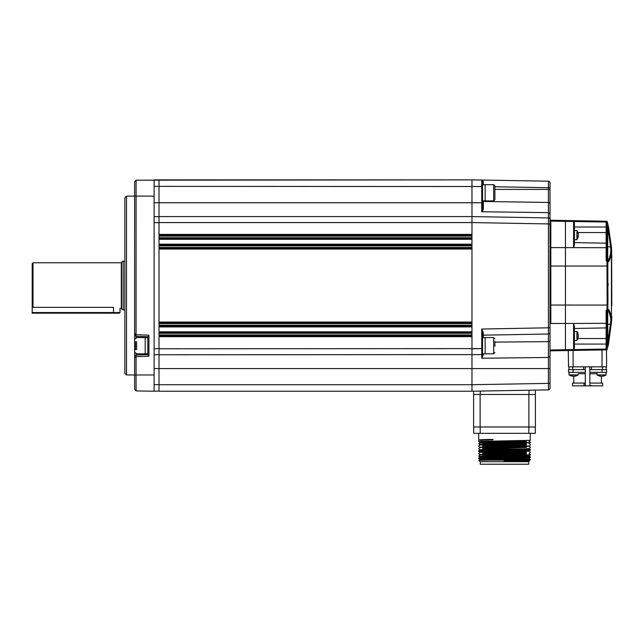 <?xml version="1.0" encoding="UTF-8"?>
<svg xmlns="http://www.w3.org/2000/svg" width="644" height="644" viewBox="0 0 644 644"><rect width="100%" height="100%" fill="white"/><g stroke="black" fill="none" stroke-linecap="round" stroke-linejoin="round"><path stroke-width="0.97" d="M33.013 307.357L32.2 306.504L32.2 263.597L33.013 262.784L33.013 307.357L113.489 307.357C121.885 308.387 121.885 308.387 113.489 307.357L113.489 312.533L119.993 312.533L119.993 308.307L121.297 308.307L121.297 262.784L33.013 262.784M123.246 309.933L121.619 308.991L121.619 262.092L123.246 261.158L123.246 309.933L124.872 309.933M471.98 323.586L159.012 323.586L159.012 354.772L159.012 336.683L471.98 336.683L471.98 222.574L471.98 234.408L159.012 234.408L159.012 216.577L471.98 216.577L471.98 222.574L471.98 186.366L471.98 216.577L159.012 216.577L159.012 179.869L471.98 179.869L471.98 186.366L471.98 179.869L136.085 180.183L134.628 181.672L134.628 196.122L126.498 196.122L124.872 197.748L124.872 373.335L126.498 374.961L126.498 196.122M471.98 236.131L159.012 236.131M159.012 238.513L471.98 238.513L159.012 238.513L159.012 244.165L471.98 244.165L471.98 239.286L159.012 239.286M159.012 222.744L159.012 285.542L159.012 222.744L154.133 222.574L154.133 216.577L159.012 216.746M159.012 248.278L471.98 248.278L159.012 248.27L471.98 248.27L159.012 248.278L159.012 309.933M159.012 391.222L471.98 391.222L471.98 384.718L159.012 384.718L159.012 354.772L481.752 354.603L481.752 348.605L471.98 348.774L471.98 391.222L159.012 391.222L159.012 322.813L471.98 322.813L159.012 322.813L471.98 322.813L471.98 190.423L471.98 222.574L548.422 223.919L548.422 217.913A1.626 1.626 0 0 1 550.016 219.54L550.016 213.848L548.422 212.657L548.422 202.449L483.346 201.459L483.346 209.316A0.813 0.66 0 0 1 482.549 208.656L482.549 180.851L482.549 184.756L483.845 184.788M471.98 332.57L159.012 332.57L159.012 326.065L471.98 326.065M159.012 249.051L471.98 249.051L471.98 322.04L159.012 322.04M159.012 326.919L471.98 326.919L471.98 331.805L159.012 331.805M471.98 335.822L159.012 335.822M548.422 389.886A1.626 1.626 0 0 0 550.016 388.26A1.626 1.626 0 0 1 548.422 389.886L471.98 391.222L548.422 389.886L548.422 383.381L471.98 384.718L471.98 322.813M154.133 348.774L159.012 348.605L159.012 285.542M159.012 179.869L154.133 179.869L154.133 391.222L159.012 391.053M154.133 391.222L136.085 390.908L134.628 389.419L134.628 374.961L126.498 374.961M136.085 390.908L136.061 355.053L147.798 354.643L147.798 353.733L145.19 353.733L145.19 337.81L147.798 337.665L147.798 336.756L136.061 336.345L147.798 336.756M148.917 356.229L147.798 354.723L147.798 336.675L148.917 335.17L148.917 356.229L136.085 356.671M154.133 196.122L136.085 196.122L136.061 337.722M136.061 353.669L136.061 355.053L134.628 356.534L134.628 374.961L154.133 374.961M136.061 336.345L134.628 334.856L134.628 196.122L136.085 196.122L136.085 180.183L134.628 181.672M134.628 334.856L134.628 356.534M154.133 186.366L481.752 186.535L481.752 180.038L548.422 181.197L548.422 187.702L550.016 187.702L550.016 219.371A0.813 0.813 0 0 0 550.765 220.176L550.765 247.602L550.016 247.529L550.016 225.762M154.133 354.772L159.012 354.603M482.549 335.975A0.813 0.813 0 0 1 483.346 335.162L548.422 334.027A1.626 1.626 0 0 0 550.016 332.401L550.016 219.54M528.99 394.474L528.99 390.224L535.381 390.111L535.381 394.474M473.606 391.19L473.606 394.474L480.223 394.474L480.223 391.077M154.133 202.755L481.752 202.755L481.752 211.747L482.549 208.656M481.752 211.747L548.422 212.657L548.422 217.913L471.98 216.577M483.346 209.316L481.994 211.812M471.98 179.869L481.752 180.038L483.338 181.487L483.346 184.772M483.346 200.815L483.346 201.459A0.813 0.708 180 0 1 482.549 200.815L482.549 192.789L482.549 202.755L481.752 202.755L481.752 186.535L482.549 186.535L482.549 184.756M482.018 180.087L481.752 180.038A0.813 0.813 0 0 1 482.549 180.851L481.752 180.038L482.549 180.851A0.813 0.636 -0 0 0 483.338 181.487M550.016 220.465L550.016 220.208A0.813 0.813 180 0 0 550.765 221.013L550.765 220.176M550.016 247.529L550.016 266.036L550.829 266.036L550.829 247.61L550.765 323.481L550.016 323.554L550.016 266.036L550.016 305.055L550.829 305.055L550.829 221.021M550.829 323.481L550.829 266.036L565.464 266.036L565.464 350.578L565.464 323.449L573.611 323.441L574.408 326.476L574.408 348.332L573.611 349.595L606.125 349.032L606.125 310.762L607.002 309.313L607.107 305.055L607.002 261.77L607.107 266.036L565.464 266.036L565.464 323.449L550.829 323.473L550.829 305.055L607.912 305.071L607.743 309.353L608.532 309.434C609.554 310.497 610.528 313.242 611.446 317.669L611.446 253.414C610.528 257.842 609.554 260.587 608.532 261.649L608.033 261.867A0.813 0.805 -71.8 0 0 607.485 261.118L607.485 261.118A0.813 0.813 0 0 1 607.332 261.053L606.922 260.345A0.813 0.813 0 0 0 607.332 261.053L606.922 260.345L607.332 261.053A0.813 0.805 119.5 0 1 607.743 261.738L607.96 302.125M550.016 350.875A0.813 0.813 -0 0 1 550.765 350.07L550.765 350.908A0.813 0.813 0 0 0 550.016 351.721M550.765 350.908L550.829 350.062L550.765 350.908M483.346 353.733L483.346 354.611A0.813 0.475 0 0 0 482.549 355.086L482.549 333.536L481.752 329.036L483.338 332.996A0.813 0.539 0 0 0 482.549 333.536M482.549 337.81L485.149 337.665L485.149 353.83L482.549 353.733L482.549 345.699L482.549 353.789A0.813 0.813 0 0 1 481.752 354.603L481.752 358.193L482.549 355.086M483.338 332.996L483.346 337.681M483.346 354.611L481.954 358.241L548.422 357.452L548.422 223.919L550.016 224.048M159.012 348.774L481.752 348.605L481.752 329.036L550.016 327.772M482.549 384.516L483.346 384.516M550.016 351.809L550.016 357.098M550.016 383.381L550.016 356.349L548.422 357.452L548.422 368.593L550.016 368.593L550.016 388.26L550.016 383.381L548.422 383.381L548.422 368.593L154.133 368.593M550.016 356.349L550.016 340.837A1.626 0.797 180 0 1 548.422 341.642L494.906 342.101M550.016 332.401L550.016 340.837M550.016 182.824L550.016 187.702L550.016 182.824A1.626 1.626 0 0 0 548.422 181.197M494.906 189.408L548.422 189.408L548.422 202.449A1.626 1.417 180 0 1 550.016 203.866L550.016 213.848M471.98 354.772L471.98 368.593M607.276 349.249L607.276 349.249A0.813 0.813 0 0 1 606.503 349.861L606.6 366.83L568.555 366.83L568.266 350.529L550.829 350.827L606.503 349.861L606.125 349.032A0.813 0.813 180 0 0 606.922 348.227L610.818 321.106L610.617 324.262L607.735 324.262L607.735 344.009L608.532 344.041L611.631 320.889L608.532 344.041L607.228 348.283M550.829 247.61L565.464 247.634L565.464 266.036L565.464 221.351L565.464 247.634L606.125 247.698L606.125 243.166A0.813 0.813 0 0 1 606.922 243.979L606.922 260.345A0.813 0.813 0 0 0 607.332 261.053A0.813 0.805 -60.5 0 1 607.743 261.738L607.743 261.738M550.829 220.256L565.464 220.514L565.464 221.351L573.611 221.488L574.408 222.76L574.408 244.615L573.611 247.65L573.611 221.488L606.125 222.051A0.813 0.813 -0 0 1 606.922 222.864L606.922 243.979A0.813 0.813 0 0 0 606.125 243.166L606.125 221.367A0.813 0.813 -0 0 1 606.922 222.18L606.922 222.864M611.776 316.478L611.631 320.889L611.446 317.669L610.681 318.047C609.747 313.821 608.765 311.213 607.735 310.215L607.485 309.973A0.813 0.813 0 0 0 607.099 310.239A0.813 0.813 0 0 1 607.163 310.167A0.813 0.813 0 0 0 607.099 310.239A0.813 0.813 0 0 1 607.332 310.038A0.813 0.805 -119.5 0 0 607.743 309.353L607.743 309.353A0.813 0.805 -119.5 0 1 607.332 310.038L607.735 310.215A0.813 0.789 -43.7 0 0 608.532 309.434M608.033 309.217A0.813 0.805 -108.2 0 1 607.485 309.973A0.813 0.813 0 0 0 606.922 310.746L606.922 344.073L574.408 344.073L574.408 348.332M574.408 328.472L606.125 327.917A0.813 0.813 0 0 0 606.922 327.104A0.813 0.813 0 0 1 606.125 327.917A0.813 0.813 0 0 0 606.922 327.104M607.743 309.353A0.813 0.805 60.5 0 1 607.332 310.038A0.813 0.813 0 0 1 607.485 309.973L607.332 310.038A0.813 0.813 0 0 0 606.922 310.746A0.813 0.813 0 0 1 606.93 310.633A0.813 0.813 0 0 0 606.922 310.746L606.125 310.762M607.856 346.947L608.532 344.041M610.617 246.821L607.735 227.082L607.735 246.821L611.422 246.861L611.631 250.194L608.532 227.05L607.735 227.082L608.532 227.05L611.422 246.861L610.617 246.821L610.818 249.985L611.631 250.194L611.446 253.414L610.681 253.036C609.747 257.262 608.765 259.878 607.735 260.876A0.813 0.789 -136.3 0 1 608.532 261.649M607.042 260.764L606.922 247.771L606.125 247.698L606.125 260.321L607.01 260.715M610.818 249.985L610.681 253.036M611.631 250.194L611.8 305.473M611.631 320.889L610.818 321.106L610.681 318.047M607.332 310.038L606.922 310.746L607.364 310.022L606.922 310.746L607.364 310.022L607.042 307.977M606.922 344.073L606.922 348.227M607.123 349.04L607.3 349.145A0.813 0.813 -165.4 0 1 606.527 349.748A0.813 0.612 91.2 0 0 607.123 349.04M611.502 258.163L611.502 258.775M611.51 267.147L611.518 269.16M611.526 285.542L611.518 302.712M611.51 305.167L611.51 307.413M611.51 307.558L611.51 308.025M611.51 308.17L611.51 308.637M611.502 308.814L611.502 309.249M611.446 253.414L611.639 251.876M611.494 256.94A4.878 0.443 -0 0 1 611.8 257.093L611.792 255.716M574.408 242.619L606.125 243.166A0.813 0.813 0 0 1 606.922 243.979M607.735 227.082L607.123 222.043A0.813 0.612 -91.2 0 0 606.527 221.335L606.503 221.23A0.813 0.813 0 0 1 607.276 221.834L607.3 221.939A0.813 0.813 -14.6 0 0 606.527 221.335L606.125 221.367L606.527 221.335A0.813 0.813 165.4 0 1 607.3 221.939L608.532 227.05M550.829 221.093L565.464 221.351L565.464 220.514L606.503 221.23A0.813 0.813 0 0 1 607.276 221.834M565.464 220.514L606.503 221.23M607.799 261.77L607.002 261.77L607.3 261.198M606.922 227.018L606.922 232.54L606.922 227.018L574.408 227.018M607.002 261.77L606.125 260.321M607.807 261.762L607.912 305.071L607.807 309.321L607.002 309.313L607.3 309.885M606.922 348.911A0.813 0.813 180 0 1 606.125 349.716M607.244 349.37A0.813 0.813 0 0 1 606.898 349.853A0.813 0.813 0 0 0 607.244 349.37M602.043 366.83L602.043 349.934L606.503 349.861M568.555 366.83L568.266 350.529L573.104 350.441L573.104 366.83M602.043 349.934L573.104 350.441M574.408 326.476L574.359 325.977M606.898 349.708L606.906 349.112M608.105 285.542L608.105 283.449M568.958 366.83L568.958 369.6L568.958 366.83M568.555 372.361L568.555 369.6L568.555 372.361L573.104 372.361L573.104 369.6L585.299 369.6L583.673 369.6L583.673 366.83M606.189 366.83L606.189 369.6M591.643 385.845L602.615 385.845L589.848 385.845L589.848 366.83L591.474 366.83L591.474 369.6L589.848 369.6L589.848 383.083L602.615 383.083L601.391 383.083L601.391 376.233M585.299 373.729L578.143 373.729L585.299 373.729M589.848 373.729L597.004 373.729M589.848 372.361L606.6 372.361L606.6 369.6L589.848 369.6L589.848 366.83L585.299 366.83L585.299 385.845L589.848 385.845L572.54 385.845L583.512 385.845M573.756 376.233L573.756 383.075L572.54 383.075L585.299 383.075M589.848 385.845L589.848 383.091M573.104 369.6L568.555 369.6M573.104 372.361L585.299 372.361M577.402 374.872L569.779 374.872M575.744 375.935A7.889 3.735 -124.6 0 1 575.478 375.943A7.889 3.735 -124.6 0 1 575.205 375.935A8.114 4.436 -90 0 1 574.271 376.233A8.114 6.794 -90 0 0 574.488 376.217A8.114 6.794 -90 0 0 575.744 375.935M571.985 375.935A8.114 6.794 -90 0 0 573.45 376.233A8.114 4.436 90 0 0 573.595 376.217M575.205 375.935A8.114 6.794 90 0 1 573.732 376.233A8.114 4.436 -90 0 1 572.774 375.935A7.889 5.724 136.5 0 1 571.952 375.935A7.889 3.735 124.6 0 0 571.969 375.935A8.114 4.436 90 0 0 572.919 376.233A8.114 6.794 90 0 1 572.701 376.217A8.114 6.794 90 0 1 571.445 375.935A7.889 3.735 124.6 0 0 571.703 375.943M605.368 374.872L597.745 374.872M602.229 376.168L602.229 376.233A8.114 6.794 -90 0 0 602.446 376.217A8.114 6.794 -90 0 0 603.702 375.935A7.889 3.735 -124.6 0 1 603.444 375.943A7.889 3.735 -124.6 0 1 603.17 375.935A8.114 6.794 90 0 1 601.697 376.233A8.114 4.436 -90 0 1 600.739 375.935A7.889 5.724 136.5 0 1 599.918 375.935A8.114 4.436 90 0 0 600.884 376.233A8.114 6.794 90 0 1 600.667 376.217A8.114 6.794 90 0 1 599.411 375.935A7.889 3.735 124.6 0 0 599.669 375.943M600.884 376.168A8.114 6.794 -90 0 0 601.416 376.233A8.114 4.436 90 0 0 601.56 376.217M572.919 376.168L572.919 376.233A8.114 6.794 90 0 1 572.701 376.217A8.114 6.794 90 0 1 571.445 375.935M145.19 353.733L145.19 337.569L146.494 337.706M135.441 349.764L135.441 341.634M482.549 337.665L483.845 337.706M482.549 200.815L485.149 200.815L485.149 184.659L482.549 184.9M494.906 341.36L494.906 346.311M493.682 200.3L493.682 184.659L494.906 185.875L494.906 199.173M494.906 196.509L494.906 192.17M494.906 188.451L494.906 189.062M576.911 230.938L576.911 239.697L574.408 239.697M578.207 235.141A8.114 3.099 180 0 1 578.231 235.221L578.231 235.857A8.114 7.503 0 0 1 577.974 237.032A7.889 2.608 -148 0 1 577.974 237.403A8.114 7.503 180 0 0 578.207 236.42A8.114 7.503 180 0 0 578.231 236.227L578.231 235.97A8.114 3.099 180 0 1 577.974 236.453A7.889 6.319 -123.5 0 0 577.99 236.002A7.889 6.319 -123.5 0 0 577.974 235.551A8.114 3.099 0 0 0 578.231 235.068L578.231 234.424A8.114 7.503 180 0 0 577.974 233.249A7.889 2.608 -32 0 0 577.974 232.878A8.114 7.503 0 0 1 578.207 233.869A8.114 7.503 0 0 1 578.231 234.054L578.231 234.319A8.114 3.099 0 0 0 578.119 234.054M576.911 239.351L576.911 239.697A8.13 8.13 0 0 0 578.207 236.42M578.207 335.943A8.114 3.099 180 0 1 578.231 336.023L578.231 336.659A8.114 7.503 0 0 1 577.974 337.834A7.889 2.608 -148 0 1 577.974 338.205A8.114 7.503 180 0 0 578.207 337.223A8.114 7.503 180 0 0 578.231 337.029L578.231 336.764A8.114 3.099 180 0 1 577.974 337.255A7.889 6.319 -123.5 0 0 577.99 336.804A7.889 6.319 -123.5 0 0 577.974 336.353A8.114 3.099 0 0 0 578.231 335.862L578.231 335.226A8.114 7.503 180 0 0 577.974 334.051A7.889 2.608 -32 0 0 577.974 333.681A8.114 7.503 0 0 1 578.207 334.663A8.114 7.503 0 0 1 578.231 334.856L578.231 335.122A8.114 3.099 0 0 0 577.974 334.63A7.889 6.319 -56.5 0 1 577.99 335.081M576.911 331.732L576.911 340.499L574.408 340.499M576.911 340.153L576.911 340.499A8.13 8.13 0 0 0 578.207 337.223M578.207 334.663A8.13 8.13 0 0 0 576.911 331.394L574.408 331.732M528.78 461.032L529.344 461.088L528.724 461.708L480.271 461.708L478.911 460.347L522.727 459.55L530.278 459.244L529.03 458.52L482.71 459.526M529.344 461.088L504.067 461.176L530.262 459.921L526.325 459.671M526.067 460.154L486.47 460.154M526.325 443.305L479.965 444.722L478.717 443.998L522.727 443.08L530.27 442.782L526.325 442.557M482.71 443.611L526.325 441.953M482.71 441.776L478.717 441.559L486.268 441.253L530.27 440.343L530.278 433.332M479.965 459.349L478.717 458.625L522.727 457.715L530.27 457.417L526.325 457.192M482.71 458.246L478.725 458.013L486.268 457.723L530.278 456.805L529.03 456.081L482.71 457.087M479.965 456.91L478.717 456.185L522.727 455.276L530.27 454.978L526.325 454.753M482.71 455.807L526.325 454.149M482.71 453.972L526.325 452.313M482.71 453.368L526.325 451.71M526.325 451.025L479.965 452.032L478.717 451.307L522.727 450.398L530.27 450.1L526.325 449.874M482.71 450.929L478.717 450.711L486.268 450.406L530.278 449.488L529.03 448.763L482.71 449.77M482.71 449.093L526.325 447.435M482.71 448.49L526.325 446.831M482.71 446.654L526.325 444.996M482.71 446.051L526.325 444.392M478.717 456.185L479.957 454.463L482.71 454.648M478.717 453.746L479.957 452.024M478.717 451.307L478.717 450.711L479.965 449.987M479.965 449.601L478.717 448.868L479.957 447.145L482.71 447.339M479.965 447.161L478.717 446.437L478.717 445.833M478.717 443.998L479.957 442.267L482.71 442.46M528.724 461.708L528.724 464.219L480.271 464.219L480.271 461.708M482.71 441.333L482.71 442.082M482.71 448.651L482.71 449.81M482.71 454.278L482.71 454.688M482.71 459.156L482.71 459.558M482.598 440.029L493.014 439.812L479.997 440.327M478.742 440.504L478.717 441.559M479.225 439.828L492.99 439.401L493.014 439.812M482.71 439.602L492.99 439.401M526.325 460.371L504.067 461.176M526.325 440.866L479.957 442.267M479.965 444.722L482.71 444.899M526.325 446.517L529.038 445.93L479.957 447.145M529.038 448.771L479.957 449.584M479.965 452.032L482.71 452.209M526.325 453.062L479.957 454.463M526.325 455.904L479.957 456.902M526.325 458.343L479.957 459.341M473.686 433.332L473.686 426.988L473.686 433.332L535.309 433.332L535.309 426.988L535.309 433.332M480.191 433.332L480.191 426.988L473.606 426.988L473.606 394.474L480.11 394.474L480.11 426.988L528.885 426.988L528.804 433.332M526.325 441.277L479.965 442.67M526.325 443.708L479.957 445.117L479.957 444.706M530.27 447.041L529.03 446.324L479.965 447.548M526.325 448.586L529.03 448.763M530.27 451.919L529.03 451.203L479.965 452.426M526.325 453.465L479.965 454.865M523.395 461.241L529.143 460.967L526.325 460.782M535.389 426.988L528.885 426.988L528.885 394.474L535.389 394.474L535.389 426.988L535.389 394.474M528.885 394.474L480.11 394.474M473.606 394.474L473.606 426.988M119.993 312.533L119.341 313.185L32.2 313.185L32.2 312.533L113.489 312.533L113.489 313.185M32.2 312.533L32.2 306.504M471.98 222.574L159.012 222.574M471.98 235.269L159.012 235.269M471.98 237.749L159.012 237.749M471.98 245.018L159.012 245.018M471.98 245.871L159.012 245.871M471.98 247.497L159.012 247.497M471.98 325.212L159.012 325.212M471.98 333.334L159.012 333.334M471.98 334.961L159.012 334.961M154.133 384.718L159.012 384.548M136.085 334.719L148.917 335.17M136.085 356.623L134.628 358.136M134.628 333.262L136.085 334.775M494.906 186.768L548.422 187.702L548.422 189.408L550.016 189.408M481.752 354.603A0.813 0.813 0 0 0 482.549 353.789M482.549 348.541L481.752 348.605M550.829 349.99L573.611 349.595L573.611 323.441L606.922 323.312M577.877 338.543L606.922 338.543M607.735 260.876L607.735 246.821L606.922 246.724M610.617 324.262L611.422 324.23M607.735 310.215L607.735 324.262L606.922 324.359M577.877 232.54L606.922 232.54M607.912 266.02L607.107 266.036M572.701 366.83L572.701 369.6M602.454 366.83L602.454 369.6M591.095 385.353L591.095 385.845M584.052 385.845L584.052 383.075M602.043 372.361L602.043 369.6M136.657 341.634L136.657 349.764M493.682 353.21L493.682 338.189M485.149 184.659L493.682 184.659L493.682 185.271M124.872 261.158L123.246 261.158M482.227 390.884L481.752 391.053M482.227 180.199L481.752 180.038M607.042 310.231L607.034 308.178M607.155 310.094L607.381 309.547M607.155 260.997L607.381 261.536M602.615 385.845L602.615 383.083M572.54 385.845L572.54 383.075M569.038 372.361L569.038 374.872A8.13 8.13 0 0 0 572.701 376.217A8.13 8.13 0 0 1 569.038 374.872L569.038 372.361M574.488 376.217A8.13 8.13 0 0 0 578.143 374.872L578.143 373.729M597.004 372.361L597.004 374.872A8.13 8.13 0 0 0 600.667 376.217M602.446 376.217A8.13 8.13 0 0 0 606.109 374.872L606.109 372.361M145.19 337.569L136.657 337.569L135.441 338.792M145.19 353.83L136.657 353.83L135.441 352.606M485.149 353.83L493.682 353.83L494.906 352.606M485.149 337.569L493.682 337.569L494.906 338.792M485.149 200.912L493.682 200.912L494.906 199.696M578.207 233.869A8.13 8.13 0 0 0 576.911 230.592L574.408 230.592M530.278 442.774L530.278 442.17M530.278 459.905L530.278 459.244M530.278 457.409L530.278 456.805M530.278 454.97L530.278 454.366M530.278 452.531L530.278 451.927M530.278 450.092L530.278 449.488M530.278 447.652L530.278 447.049M530.278 445.213L530.278 444.61M478.717 458.625L478.717 458.029M526.325 440.552L526.325 442.396M526.325 442.991L526.325 444.835M526.325 450.993L526.325 452.144M526.325 452.748L526.325 453.432M526.325 453.835L526.325 454.584M479.233 439.836L478.717 439.538L478.717 433.332M530.262 459.921L529.143 460.967M530.27 442.162L529.03 441.446L530.27 440.343M479.965 442.283L478.725 441.567M529.03 443.499L530.27 442.782M529.03 445.938L530.27 445.221M529.03 448.377L530.27 447.661M529.03 450.816L530.27 450.1M530.27 454.358L529.03 453.642L530.27 452.539M479.965 454.471L478.725 453.762M529.03 455.694L530.27 454.978M529.03 458.134L530.27 457.417M478.725 458.013L479.965 457.296M478.725 445.825L479.965 445.109M530.27 444.601L529.038 443.491M479.965 459.736L478.919 460.347"/></g></svg>
